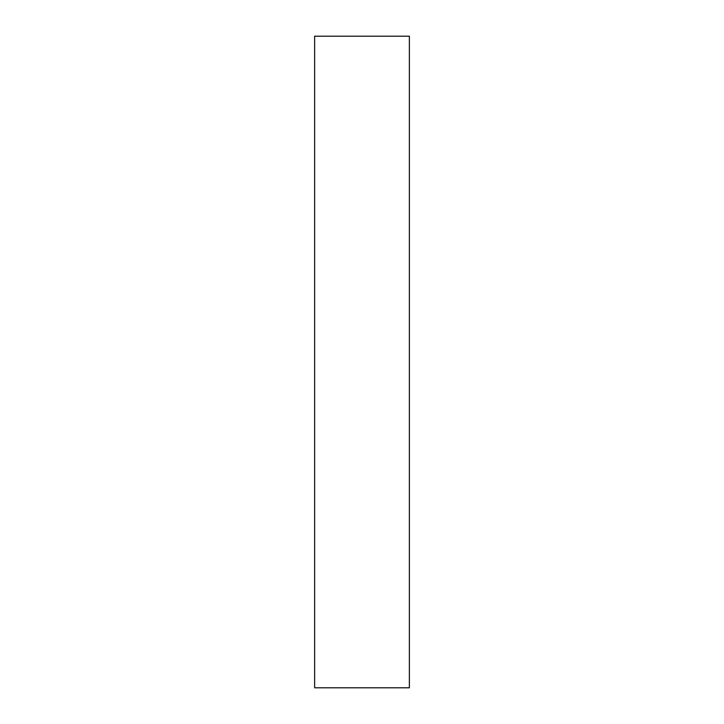 <?xml version="1.0" encoding="UTF-8"?>
<svg xmlns="http://www.w3.org/2000/svg" width="724" height="724" viewBox="0 0 724 724"><rect width="100%" height="100%" fill="white"/><g stroke="black" fill="none" stroke-linecap="round" stroke-linejoin="round"><path stroke-width="1.09" d="M409.368 36.2L314.632 36.2L314.632 687.8L409.368 687.8L409.368 36.2"/></g></svg>
